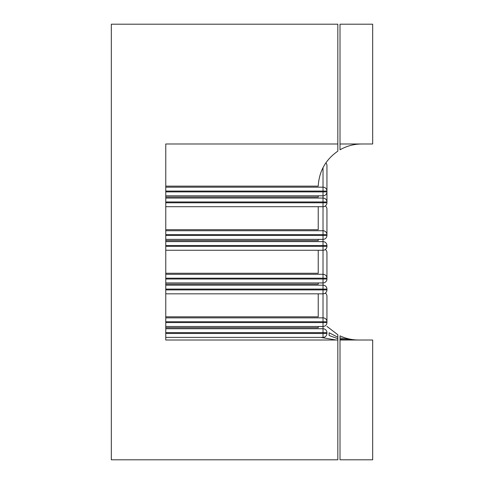 <?xml version="1.0" encoding="UTF-8"?>
<svg xmlns="http://www.w3.org/2000/svg" width="484" height="484" viewBox="0 0 484 484"><rect width="100%" height="100%" fill="white"/><g stroke="black" fill="none" stroke-linecap="round" stroke-linejoin="round"><path stroke-width="0.73" d="M358.608 340.01C352.098 339.992 345.903 338.606 340.01 335.848L340.01 337.971L353.229 340.01M348.51 340.01L340.01 339.181L340.01 337.971M165.77 285.185L323.022 285.185L323.022 289.081L326.942 289.081A3.92 3.896 180 0 0 323.022 285.185L323.022 282.934A3.92 3.92 0 0 0 326.942 279.014L326.942 278.191A3.92 3.896 180 0 0 323.022 274.295L323.022 278.191L326.942 278.191L326.942 252.684A3.92 3.92 0 0 0 325.333 249.514M318.23 250.264L318.23 273.26L165.77 273.26M326.942 289.081L326.942 289.904L323.022 289.904L323.022 293.8M326.942 166.387L326.942 201.961A3.92 3.896 180 0 0 323.022 198.065L323.022 201.961L326.942 201.961L326.942 202.784L323.022 202.784L323.022 206.68M325.865 162.878A3.92 3.896 0 0 1 326.942 165.564L326.942 191.071A3.92 3.896 180 0 0 323.022 187.175L323.022 191.071L326.942 191.071L326.942 176.454M318.23 195.814L318.23 197.03L165.77 197.03M165.77 186.14L318.23 186.14C319.095 171.3 325.629 159.635 337.832 151.153L337.832 143.99L165.77 143.99L165.77 340.01L337.832 340.01L337.832 338.697L329.12 335.515L329.12 332.78L337.832 337.215L337.832 334.746L326.942 326.397M318.23 326.494L318.23 327.71L165.77 327.71M165.77 316.82L318.23 316.82L318.23 293.824M318.23 282.934L318.23 284.15L165.77 284.15M318.23 239.374L318.23 240.59L165.77 240.59M165.77 229.7L318.23 229.7L318.23 206.704M336.071 340.01L320.735 337.384M326.942 332.641L326.942 333.464L323.022 333.464L323.022 332.641L326.942 332.641A3.92 3.896 180 0 0 323.022 328.745L323.022 332.641L165.77 332.641M337.832 143.99L337.832 24.2L111.32 24.2L111.32 459.8L337.832 459.8L337.832 340.01L336.719 340.01L337.832 340.01L337.832 337.215M325.315 293.086A3.92 3.896 0 0 1 326.942 296.244L326.942 321.751A3.92 3.896 180 0 0 323.022 317.855L323.022 321.751L326.942 321.751L326.942 322.574L323.022 322.574L323.022 326.47M326.942 279.014L323.022 279.014L323.022 282.91M326.942 245.521A3.92 3.896 180 0 0 323.022 241.625L323.022 245.521L326.942 245.521L326.942 246.344L323.022 246.344L323.022 250.24M165.77 241.625L323.022 241.625L323.022 239.374A3.92 3.92 0 0 0 326.942 235.454L326.942 234.631A3.92 3.896 180 0 0 323.022 230.735L323.022 234.631L326.942 234.631L326.942 209.124A3.92 3.92 0 0 0 325.333 205.954M326.942 235.454L323.022 235.454L323.022 239.35M165.77 198.065L323.022 198.065L323.022 195.814A3.92 3.92 0 0 0 326.942 191.894L323.022 191.894L323.022 195.79M329.12 332.78L329.12 335.515M340.01 459.8L340.01 340.01L372.68 340.01L372.68 459.8L340.01 459.8M340.01 339.181L340.01 340.01L342.297 340.01M340.01 143.99L340.01 24.2L372.68 24.2L372.68 143.99L340.01 143.99L340.01 149.81C346.762 145.962 354.016 144.02 361.766 143.99M165.77 279.014L323.022 279.014L323.022 278.191L165.77 278.191M326.942 246.344A3.92 3.92 0 0 1 323.022 250.264L323.022 274.295L165.77 274.295M325.315 249.526A3.92 3.896 0 0 1 326.942 252.684M165.77 201.961L323.022 201.961L323.022 202.784L165.77 202.784M165.77 326.494L323.022 326.494L323.022 328.745L165.77 328.745M165.77 321.751L323.022 321.751L323.022 322.574L165.77 322.574M165.77 317.855L323.022 317.855L323.022 293.824A3.92 3.92 0 0 0 326.942 289.904M323.022 337.36L323.022 333.464L165.77 333.464M165.77 289.081L323.022 289.081L323.022 289.904L165.77 289.904M165.77 245.521L323.022 245.521L323.022 246.344L165.77 246.344M325.315 205.966A3.92 3.896 0 0 1 326.942 209.124M165.77 230.735L323.022 230.735L323.022 206.704A3.92 3.92 0 0 0 326.942 202.784M165.77 235.454L323.022 235.454L323.022 234.631L165.77 234.631M165.77 191.071L323.022 191.071L323.022 191.894L165.77 191.894M323.022 167.645L323.022 187.175L165.77 187.175M323.022 206.704L165.77 206.704M326.942 296.244A3.92 3.92 0 0 0 325.333 293.074M323.022 326.494A3.92 3.92 0 0 0 326.942 322.574M326.942 333.464A3.92 3.92 0 0 1 323.022 337.384L165.77 337.384M323.022 293.824L165.77 293.824M323.022 282.934L165.77 282.934M323.022 250.264L165.77 250.264M323.022 239.374L165.77 239.374M323.022 195.814L165.77 195.814M326.942 165.564A3.92 3.92 0 0 0 325.871 162.872"/></g></svg>
